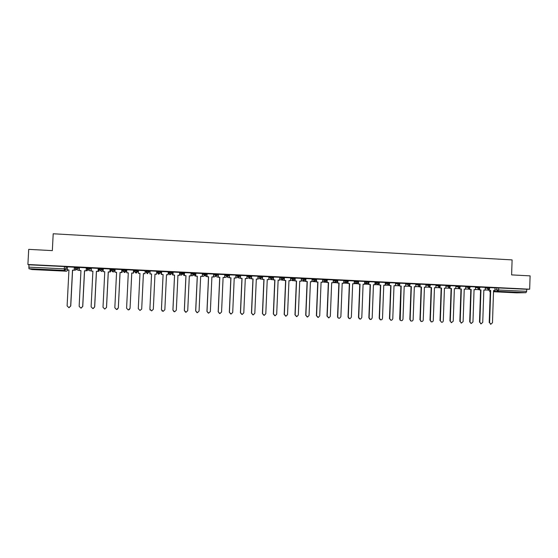 <?xml version="1.0" encoding="UTF-8"?>
<svg xmlns="http://www.w3.org/2000/svg" width="558" height="558" viewBox="0 0 558 558"><rect width="100%" height="100%" fill="white"/><g stroke="black" fill="none" stroke-linecap="round" stroke-linejoin="round"><path stroke-width="0.84" d="M79.438 267.896L78.211 267.282L75.121 267.129L75.079 267.938L78.169 268.098L79.396 268.698M91.379 268.572L90.201 267.875L87.132 267.721L87.097 268.531L90.159 268.691L91.345 269.375M102.128 268.461L99.073 268.307L99.038 269.116L102.086 269.27L103.195 270.086L103.23 269.291L102.128 268.461L102.086 269.27L100.489 270.679L99.052 269.109M111.907 271.16L113.183 272.011L114.732 270.644L114.774 269.856L113.985 269.04L111.028 268.872L110.909 269.702L113.944 269.856L114.732 270.651M123.332 271.544L124.671 272.569L126.206 271.202L126.248 270.414L125.766 269.619L122.837 269.458L122.711 270.281L125.731 270.428L126.206 271.209M137.484 270.198L134.492 270.051L134.45 270.853L137.449 271.007L137.617 271.76L137.484 270.198L137.449 271.007L135.88 272.395L134.548 271.16M149.098 271.572L149.139 270.769L146.154 270.623L146.119 271.425L149.098 271.572L147.542 272.967L146.119 271.425L146.056 272.171L147.298 273.657L149.028 271.955M160.683 272.137L160.725 271.341L157.761 271.195L157.719 271.997L160.683 272.144L159.135 273.525L157.719 271.997L157.356 272.723L158.584 274.201L160.202 273.155M172.206 272.702L172.241 271.906L169.297 271.76L169.255 272.562L172.206 272.702L170.664 274.09L169.255 272.562L168.593 273.274L169.806 274.745L171.32 273.971M183.659 273.26L183.694 272.464L180.764 272.325L180.729 273.12L183.659 273.267L182.124 274.648L180.729 273.12L179.767 273.818L180.966 275.282L182.626 273.957M195.049 273.818L195.084 273.029L192.168 272.883L192.133 273.678L195.049 273.825L193.521 275.199L192.133 273.678L190.969 274.313M206.369 274.369L206.404 273.58L203.51 273.441L203.475 274.236L206.369 274.376L204.856 275.75L203.475 274.236L202.282 274.745M217.627 274.92L217.669 274.138L214.781 273.999L214.746 274.787L217.627 274.927L216.127 276.294L214.746 274.787L213.533 275.22M228.829 275.464L228.864 274.689L225.997 274.55L225.962 275.338L228.829 275.478L227.329 276.845L225.962 275.338L224.721 275.708M239.961 276.008L239.996 275.233L237.143 275.094L237.108 275.882L239.961 276.022L238.475 277.382L237.108 275.882L235.846 276.21M251.03 276.552L251.065 275.778L248.233 275.638L248.198 276.426L251.03 276.566L249.552 277.919L248.198 276.426L246.908 276.712M262.044 277.089L262.072 276.322L259.261 276.182L259.226 276.963L262.044 277.103L260.572 278.456L259.226 276.963L257.901 277.228M272.988 277.619L273.022 276.859L270.218 276.719L270.191 277.5L272.988 277.64L271.53 278.986L270.191 277.5L268.837 277.738M283.876 278.156L283.91 277.396L281.127 277.256L281.093 278.037L283.876 278.17L282.425 279.516L281.093 278.037L279.718 278.254M294.708 278.679L294.736 277.926L291.967 277.786L291.932 278.568L294.708 278.7L293.264 280.046L291.932 278.568L290.537 278.77M305.47 279.209L305.505 278.456L302.75 278.316L302.715 279.091L305.47 279.23L304.04 280.569L302.715 279.091L301.292 279.279M316.184 279.732L316.212 278.979L313.47 278.847L313.443 279.621L316.184 279.753L314.754 281.093L313.443 279.621L311.985 279.795M326.835 280.249L326.862 279.502L324.135 279.37L324.107 280.144L326.828 280.276L325.412 281.609L324.107 280.144L322.629 280.304M337.423 280.765L337.451 280.025L334.744 279.893L334.709 280.66L337.423 280.793L336.014 282.125L334.709 280.66L333.21 280.814M347.955 281.281L347.983 280.541L345.29 280.409L345.262 281.176L347.955 281.309L346.553 282.634L345.262 281.176L343.728 281.316M358.348 284.015L360.029 284.064L358.724 317.439C358.857 318.646 359.505 319.183 360.67 319.036L361.8 317.565L363.098 284.21L364.527 284.28L364.674 281.455L358.675 281.155L358.348 284.015L358.459 281.058L355.781 280.925L355.753 281.692L358.431 281.818L357.036 283.143L356.346 282.906L355.753 281.692L356.346 282.906L354.149 283.08M368.852 282.306L368.88 281.567L366.229 281.434L366.181 282.202L368.852 282.334L367.464 283.652L366.62 283.29L366.181 282.202L366.62 283.29L364.562 283.443M379.217 282.808L379.245 282.076L376.587 281.95L376.559 282.711L379.21 282.836L377.836 284.155L376.803 283.562L376.559 282.711L374.955 282.829M389.519 283.311L389.547 282.585L386.917 282.453L386.882 283.213L389.519 283.345L388.152 284.657L386.882 283.213L385.25 283.325M399.772 283.813L399.8 283.087L397.177 282.962L397.15 283.715L399.772 283.848L398.405 285.152L397.15 283.715L395.496 283.82M409.977 284.315L410.004 283.59L407.389 283.464L407.361 284.217L409.977 284.343L409.753 285.04L408.609 285.647L407.361 284.217L405.68 284.315M415.815 284.81L417.517 284.713L418.758 286.142L419.679 285.801L420.153 284.085L417.544 283.959L417.517 284.713L420.125 284.838L420.076 286.972L421.464 287.035L420.265 319.88L421.192 321.394C422.322 321.666 423.006 321.206 423.236 319.999L424.436 287.182L425.817 287.251L424.436 287.21M430.225 285.305L430.246 284.587L427.644 284.461L427.616 285.208L430.218 285.333L429.597 286.428L428.858 286.631L427.616 285.208L425.894 285.298M440.262 285.794L440.29 285.075L437.688 284.95L437.66 285.703L440.262 285.822L438.895 287.119L437.66 285.703L435.917 285.787M450.25 286.282L450.278 285.563L447.683 285.445L447.655 286.191L450.25 286.31L448.883 287.607L447.655 286.191L445.884 286.268M460.19 286.77L460.21 286.052L457.623 285.933L457.595 286.673L460.183 286.798L458.822 288.088L457.595 286.673L455.802 286.749M470.094 286.54L467.513 286.421L467.485 287.161L470.066 287.279L470.094 286.54M479.901 287.733L479.922 287.021L477.348 286.903L477.32 287.642L479.901 287.761L478.534 289.051L477.32 287.642L475.486 287.712M489.68 288.214L489.708 287.503L487.134 287.384L487.106 288.123L489.68 288.242L488.313 289.525L487.106 288.123L485.251 288.186M509.496 292.364L517.057 292.531L509.496 292.364M43.287 269.939L36.737 269.354L43.287 269.939M122.23 270.504L122.802 270.532M126.234 270.7L126.792 270.728M133.697 271.069L134.541 271.111M137.638 271.258L138.468 271.3M145.101 271.627L146.084 271.669M149.07 271.816L149.983 271.865M156.672 272.192L157.384 272.227M160.655 272.388L161.29 272.416M168.174 272.75L168.621 272.771M172.171 272.946L172.541 272.967M180.736 273.364L183.728 273.511M192.14 273.922L194.854 274.055M203.482 274.48L205.916 274.599M214.76 275.031L216.923 275.136M225.969 275.575L227.859 275.673M237.122 276.126L238.747 276.203M248.205 276.663L249.566 276.733M259.233 277.207L260.328 277.256M270.198 277.738L271.035 277.779M281.099 278.275L281.678 278.303M32.029 269.549L66.528 271.209L32.029 269.549L28.925 268.712L28.904 264.799L64.442 266.55L67.427 267.233M28.702 249.363L27.9 264.492L529.675 289.197L530.1 275.868L511.616 274.892L512.105 259.902L53.205 233.767L52.333 250.612L28.702 249.363M28.904 264.799L27.9 264.492M494.981 287.928L496.864 287.858L496.794 289.937L526.661 291.339L525.957 292.685L516.813 292.852M526.661 291.339L526.724 289.281L529.675 289.197M479.664 288.465L479.615 289.853L479.238 289.86L480.961 289.916L479.859 322.245L481.087 323.828L482.74 322.364L483.842 290.055L485.181 290.118L485.307 287.377L479.922 287.112M475.514 286.903L470.094 286.631M460.036 287.363L459.625 288.911L461.34 288.967L460.204 321.464L461.396 323.054L463.119 321.582L464.249 289.107L465.602 289.177L465.728 286.414L460.21 286.149M450.139 286.791L449.734 288.437L451.45 288.486L450.299 321.073L451.457 322.657L453.229 321.192L454.372 288.632L455.74 288.695L455.865 285.933L450.271 285.661M440.199 286.184L439.795 287.956L441.511 288.005L440.339 320.676L441.455 322.252C442.494 322.371 443.101 321.889 443.282 320.794L444.447 288.151L445.814 288.214L445.947 285.445L440.283 285.166M430.204 285.501L429.806 287.468L431.515 287.523L430.33 320.278L431.376 321.833C432.45 322.015 433.092 321.534 433.287 320.397L434.466 287.67L435.847 287.733L435.979 284.957L430.246 284.671M425.817 287.251L425.956 284.461L420.153 284.175M415.843 283.973L410.004 283.68M399.905 283.185L399.507 286.003L401.209 286.059L400.219 320.006C401.502 321.108 402.423 320.836 402.981 319.197L404.208 286.205L405.61 286.268L405.743 283.471L399.8 283.185M389.693 282.683L389.303 285.515L390.998 285.563L389.742 318.674C390.621 320.711 391.625 320.787 392.762 318.883L394.011 285.71L395.42 285.78L395.559 282.969L389.547 282.69M379.419 282.174L379.035 285.012L380.73 285.068L379.461 318.262C379.768 319.783 380.591 320.215 381.944 319.553L382.502 318.381L383.765 285.215L385.18 285.284L385.32 282.467L379.238 282.188M369.089 281.671L368.719 284.517L370.407 284.566L369.124 317.851C369.298 319.155 370.003 319.664 371.237 319.378L372.179 317.976L373.455 284.713L374.878 284.782L375.025 281.964L368.873 281.685M348.269 280.646L347.913 283.506L349.594 283.562L348.276 317.028C348.387 318.179 349.001 318.723 350.117 318.653L351.359 317.146L352.677 283.708L354.121 283.778L354.26 280.939L348.025 280.674M343.651 283.269L343.798 280.43L337.471 280.158L337.43 283.004L339.104 283.052L337.764 316.609C337.862 317.732 338.462 318.283 339.55 318.255L340.868 316.735L342.207 283.199L343.651 283.269L342.2 283.234M333.126 282.76L333.279 279.907L326.932 279.635L326.883 282.494L328.557 282.543L327.197 316.191L328.948 317.851L330.322 316.316L331.675 282.69L333.126 282.76L331.668 282.725M322.545 282.25L322.698 279.391L316.33 279.119L316.281 281.978L317.948 282.027L316.574 315.765L318.297 317.432L319.713 315.891L321.087 282.181L322.545 282.25L321.08 282.209M311.908 281.734L312.061 278.867L305.672 278.595L305.617 281.462L307.284 281.511L305.889 315.347L307.598 317.021L309.048 315.472L310.436 281.664L311.908 281.734L310.436 281.699M301.208 281.218L301.362 278.344L294.959 278.065L294.903 280.946L296.563 280.995L295.147 314.921L296.842 316.595L298.321 315.047L299.73 281.148L301.208 281.218L299.73 281.176M290.453 280.695L290.606 277.814L284.182 277.535L284.12 280.423L285.78 280.472L284.343 314.489L286.031 316.177L287.537 314.614L288.967 280.625L290.453 280.695L288.96 280.66M279.635 280.172L279.795 277.284L273.35 277.005L273.281 279.9L274.934 279.949L273.483 314.056L275.164 315.751L276.691 314.189L278.142 280.102L279.635 280.172L278.142 280.13M268.886 276.754L262.511 276.475M257.824 279.119L257.984 276.21L251.498 275.931L251.428 278.84L253.067 278.888L251.581 313.191L253.255 314.893L254.825 313.317L256.31 279.049L257.824 279.119L256.31 279.077M246.95 275.68L240.533 275.394M229.554 274.815L229.324 277.772L230.956 277.821L229.429 312.313L231.103 314.021L232.707 312.438L234.234 277.975L235.762 278.051L235.929 275.129L229.45 274.85M224.769 274.592L218.262 274.299L218.178 277.235L219.81 277.277L218.255 311.866L219.936 313.589L221.561 311.999L223.102 277.438L224.644 277.514L223.102 277.472M213.588 274.048L207.102 273.755M195.9 273.162L195.698 276.147L197.323 276.189L195.732 310.973L197.413 312.703L199.066 311.106L200.657 276.349L202.205 276.426L202.38 273.476L195.837 273.197M184.552 272.604L184.363 275.596L185.981 275.645L184.37 310.52L186.058 312.257L187.725 310.66L189.336 275.805L190.899 275.882L191.073 272.925L184.503 272.639M184.482 273.141L183.749 273.141M179.655 272.395L173.106 272.081M173.085 272.583L172.561 272.597M168.216 271.844L168.084 274.773L166.5 274.731M168.223 271.844L161.646 271.516M150.123 270.909L149.976 273.929L150.116 270.909L156.756 271.237L156.561 274.25L154.984 274.173M145.143 270.707L138.489 270.337M133.522 270.135L126.806 269.765L126.694 272.771L128.305 272.855L126.589 308.232L128.305 309.99L130.042 308.365L129.296 309.683M122.251 270.128L121.811 270.065M121.832 269.563L115.094 269.228M109.94 271.767L110.603 271.802L110.756 269.57L110.052 269.493M110.079 268.984L103.286 268.635M99.115 268.998L98.229 268.914M98.25 268.405L91.407 268.049M86.406 267.826L79.424 267.435L79.306 270.484L80.959 270.56L79.145 306.349L80.896 308.128L82.682 306.488L84.488 270.735L86.204 270.846L86.406 267.826M74.395 267.233L67.406 266.85L67.288 269.898L68.948 269.981L67.113 305.868L68.871 307.66L70.671 306.014L72.498 270.149L74.242 270.267L74.395 267.212M146.056 272.171L146.154 270.623M157.356 272.723L157.761 271.195M168.593 273.274L169.297 271.76M179.767 273.825L179.802 273.036L180.764 272.325M191.003 273.532L192.168 272.883M202.324 273.964L203.51 273.441M213.568 274.438L214.781 273.999M224.755 274.927L225.997 274.55M235.881 275.429L237.143 275.094M246.936 275.938L248.233 275.638M257.935 276.454L259.261 276.182M268.872 276.97L270.218 276.719M279.746 277.479L281.127 277.256M290.565 277.996L291.967 277.786M301.32 278.512L302.75 278.316M312.02 279.028L313.47 278.847M322.657 279.537L324.135 279.37M333.238 280.046L334.744 279.893M343.756 280.555L345.29 280.409M354.225 281.065L355.781 280.925L355.774 281.685L354.197 281.825M364.632 281.567L366.215 281.441L366.201 282.202L364.604 282.327M374.983 282.069L376.587 281.95M385.278 282.571L386.91 282.46L386.938 283.666L385.236 283.778M395.524 283.073L397.177 282.962M405.708 283.569L407.389 283.464M415.843 284.064L417.544 283.959M425.914 284.552L427.644 284.461M435.944 285.04L437.688 284.95M445.912 285.529L447.683 285.445M455.83 286.01L457.623 285.933M465.7 286.491L467.513 286.421M475.514 286.972L477.348 286.903M485.272 287.447L487.134 287.384M489.401 289.002L489.359 290.32L488.968 290.334L490.698 290.39L489.61 322.636L490.845 324.219L492.477 322.747L493.558 290.523L494.897 290.592L495.016 287.858L489.701 287.593M146.119 271.397L147.591 273.671M157.726 271.99L158.981 273.511L158.87 274.215M526.724 289.281L496.864 287.858M273.385 277.493L272.995 277.472M262.49 276.963L262.051 276.942M251.532 276.426L251.037 276.398M240.512 275.882L239.968 275.854M229.429 275.338L228.836 275.31M218.29 274.794L217.634 274.766M207.081 274.243L206.376 274.215M195.809 273.692L195.056 273.657M87.181 268.37L86.33 268.328M75.163 267.784L74.367 267.742M490.67 324.205L489.61 322.636M489.359 290.32L490.698 290.39M485.188 289.944L488.878 290.097L485.188 289.916M488.899 289.407L488.878 290.097M490.308 290.397L489.22 322.608M488.968 290.334L489.003 289.351M493.558 290.558L494.897 290.592M480.947 323.821L479.859 322.245M479.615 289.853L480.961 289.916M475.423 289.469L479.245 289.63L475.423 289.442M480.584 289.93L479.482 322.224M479.238 289.86L479.273 288.849M483.842 290.083L485.181 290.118M471.182 323.438L469.69 321.833L471.266 323.445L472.954 321.973L474.07 289.581L475.416 289.651L474.07 289.616M469.878 287.921L469.459 289.393L471.175 289.442L470.059 321.854M469.822 289.379L471.175 289.442M475.514 286.896L475.416 289.651M465.609 288.995L469.466 289.177M465.609 288.967L469.466 289.156M470.806 289.456L469.69 321.833M469.459 289.393L469.494 288.333M461.368 323.047L460.204 321.464M459.98 288.904L461.34 288.967M455.74 288.521L459.632 288.709M455.746 288.486L459.632 288.674M460.978 288.981L459.848 321.443M459.625 288.911L459.659 287.816M464.249 289.135L465.602 289.177M451.485 322.663L450.299 321.073M450.083 288.423L451.45 288.486M445.821 288.04L449.741 288.228M445.821 288.012L449.741 288.2M451.101 288.5L449.95 321.052M449.734 288.437L449.776 287.293M454.372 288.66L455.74 288.695M441.538 322.273L440.339 320.676M440.136 287.942L441.511 288.005M435.854 287.558L439.802 287.747M435.854 287.523L439.802 287.719M441.169 288.019L440.004 320.655M439.795 287.956L439.837 286.756M444.447 288.179L445.814 288.214M431.536 321.882L431.041 321.813L430.33 320.278M430.134 287.454L431.515 287.523M429.813 287.231L425.831 287.042L429.813 287.265M431.188 287.537L430.002 320.257M429.806 287.468L429.848 286.219M434.466 287.698L435.847 287.733M421.485 321.485L420.871 321.373L420.265 319.88M420.076 286.972L421.464 287.035M419.769 286.749L415.752 286.554L419.769 286.777M421.144 287.049L419.951 319.86M419.762 286.986L419.804 285.668M411.372 321.087L410.542 320.85L410.144 319.483L410.848 320.878C412.069 321.359 412.829 320.934 413.136 319.601L414.35 286.693L415.738 286.763L414.35 286.721M410.046 284.336L409.663 286.498L411.365 286.547L410.144 319.483M409.97 286.484L411.365 286.547M415.843 283.966L415.738 286.763M405.617 286.094L409.67 286.289M405.617 286.059L409.67 286.254M411.058 286.561L409.837 319.455M409.663 286.498L409.712 285.04M401.209 320.69L399.926 319.985L399.974 319.078M399.8 285.989L401.209 286.059M395.427 285.598L399.514 285.794M395.427 285.57L399.514 285.766M400.909 286.073L399.674 319.057M399.507 286.003L399.577 284.092M404.208 286.233L405.61 286.268M390.991 320.292L389.742 318.674M389.582 285.494L390.998 285.563M385.187 285.103L389.31 285.298M385.271 284.831L389.31 285.271M390.712 285.577L389.456 318.653M389.303 285.515L389.386 283.297M394.011 285.738L395.42 285.78M380.716 319.887L379.461 318.262M379.307 284.999L380.73 285.068M374.899 284.601L379.042 284.803L374.899 284.601L374.934 283.694M380.451 285.082L379.189 318.241M379.035 285.012L379.119 282.794M383.765 285.243L385.18 285.284M370.386 319.483L369.124 317.851M368.978 284.496L370.407 284.566M365.016 283.827L368.726 284.301M364.751 284.113L364.779 283.422M365.002 284.092L368.726 284.273M370.142 284.587L368.859 317.83M368.719 284.517L368.803 282.299M373.455 284.747L374.878 284.782M360.001 319.071L358.724 317.439M358.599 283.994L360.029 284.064M354.804 283.318L358.355 283.799M354.553 283.617L354.574 283.046M354.797 283.597L358.355 283.771M359.777 284.085L358.473 317.418M363.098 284.245L364.527 284.28M349.559 318.667L348.276 317.028M348.15 283.492L349.594 283.562M344.544 282.808L347.92 283.297M344.3 283.122L344.321 282.606M344.53 283.101L347.927 283.269M349.357 283.576L348.032 317.007M347.913 283.506L348.004 281.302M352.677 283.743L354.121 283.778M339.32 318.234C338.232 318.262 337.639 317.711 337.534 316.588L337.764 316.609M337.771 280.13L337.653 282.983L339.104 283.052M334.221 282.285L333.991 282.62L337.437 282.787M333.991 282.62L334.012 282.139M334.207 282.599L337.437 282.76M338.873 283.073L337.534 316.588M328.502 317.837L327.197 316.191M327.211 279.614L327.1 282.474L328.557 282.543M323.849 281.762L323.626 282.118L326.89 282.278M323.626 282.118L323.647 281.644M323.835 282.097L326.89 282.243M328.341 282.564L326.981 316.17M317.879 317.418L316.574 315.765M316.602 279.091L316.484 281.957L317.948 282.027M313.415 281.239L313.205 281.616L316.288 281.762M313.205 281.616L313.226 281.141M313.401 281.595L316.288 281.734M317.746 282.048L316.372 315.751M307.207 317L305.889 315.347M305.93 278.568L305.812 281.441L307.284 281.511M302.729 281.106L305.631 281.246L302.729 281.106L302.75 280.618M302.931 280.702L302.917 281.086M307.095 281.532L305.7 315.326M296.465 316.581L295.147 314.921M295.203 278.037L295.077 280.925L296.563 280.995M292.385 280.158L292.197 280.597L294.91 280.73M292.197 280.597L292.218 280.088M292.371 280.576L294.91 280.695M296.382 281.016L294.966 314.9M285.675 316.156L284.343 314.489M284.413 277.507L284.287 280.402L285.78 280.472M281.783 279.614L281.609 280.081L284.134 280.207M281.609 280.081L281.63 279.551M281.769 280.06L284.134 280.179M285.612 280.493L284.175 314.475M274.815 315.73L273.483 314.056M273.56 276.977L273.441 279.872L274.934 279.949M271.125 279.056L270.958 279.565L273.294 279.684M270.958 279.565L270.986 278.993M271.104 279.544L273.294 279.649M274.78 279.97L273.329 314.042M263.892 315.298L262.42 313.61L264.241 315.326L265.789 313.756L267.254 279.579L268.761 279.649L267.254 279.607M262.651 276.44L262.386 279.37L264.032 279.418L262.56 313.624M262.525 279.349L264.032 279.418M268.886 276.747L268.761 279.649M260.251 279.049L262.393 279.153L260.251 279.049L260.279 278.428M260.412 278.484L260.391 279.028M263.892 279.446L262.42 313.61M262.386 279.37L262.511 276.461M252.907 314.865L251.581 313.191M251.679 275.903L251.553 278.819L253.067 278.888M251.435 278.588L249.489 278.526L251.435 278.623M249.489 278.526L249.517 277.926M252.941 278.916L251.449 313.171M241.858 314.433L240.414 312.738L242.207 314.461L243.797 312.878L245.304 278.512L246.824 278.588L245.304 278.547M240.651 275.359L240.407 278.309L242.046 278.358L240.533 312.752M240.519 278.282L242.046 278.358M246.95 275.666L246.824 278.588M240.414 278.058L238.664 278.003L240.414 278.086M241.928 278.379L240.414 312.738M240.407 278.309L240.533 275.38M230.747 313.994L229.429 312.313M229.429 277.745L230.956 277.821M227.783 277.479L229.331 277.549L227.783 277.479M230.852 277.849L229.324 312.299M229.324 277.772L229.457 274.829M234.234 278.01L235.762 278.051M219.559 313.554L218.255 311.866M218.401 274.264L218.269 277.207L219.81 277.277M224.769 274.578L224.644 277.514M218.192 276.984L216.839 276.949L218.185 277.012M219.719 277.305L218.171 311.852M208.301 313.101L206.948 311.406L208.706 313.143L210.345 311.552L211.907 276.901L213.456 276.97L211.907 276.928M207.178 273.713L206.969 276.691L208.594 276.74L207.025 311.42M207.046 276.663L208.594 276.74M213.588 274.027L213.456 276.97M205.832 276.412L206.983 276.468L205.832 276.412M206 274.32L205.909 276.384M208.518 276.768L206.948 311.406M206.969 276.691L207.102 273.727M196.967 312.647L195.732 310.973M195.76 276.119L197.323 276.189M194.923 273.79L194.77 275.875L195.712 275.924M194.77 275.875L194.868 273.783M194.833 275.847L195.712 275.889M197.26 276.217L195.663 310.959M195.698 276.147L195.837 273.176M200.65 276.384L202.205 276.426M185.535 312.18L184.37 310.52M184.412 275.568L185.981 275.645M183.798 273.106L183.645 275.338L184.377 275.373M183.645 275.338L183.749 273.113M183.694 275.31L184.377 275.345M185.933 275.673L184.321 310.513M184.363 275.596L184.503 272.611M189.329 275.833L190.899 275.882M173.984 311.685L172.91 310.06L174.64 311.81L176.321 310.206L177.946 275.254L179.523 275.331L177.946 275.289M173.14 272.046L172.966 275.045L174.577 275.094L172.945 310.067M173.001 275.017L174.577 275.094M179.662 272.36L179.523 275.331M172.596 272.555L172.457 274.794L172.98 274.822M172.457 274.794L172.561 272.555M172.492 274.766L172.98 274.787M174.542 275.122L172.91 310.06M172.966 275.045L173.106 272.039M162.238 311.099L161.429 309.599L163.152 311.357L164.847 309.746L166.5 274.703L168.084 274.773M161.667 271.481L161.499 274.487L163.11 274.536L161.457 309.613M161.527 274.459L163.11 274.536M161.332 272.004L161.513 274.264M161.206 274.25L161.311 272.004M163.089 274.564L161.429 309.599M161.499 274.487L161.646 271.481M150.137 310.095L149.893 309.146L151.602 310.904L153.311 309.292L154.984 274.145L156.575 274.222M149.976 273.929L151.574 273.978L149.9 309.153M149.983 273.901L151.574 273.978M150.004 271.453L149.983 273.706M149.893 273.706L149.997 271.446M151.567 274.013L149.893 309.146M138.517 270.344L138.37 273.336L139.974 273.413L138.272 308.693L139.988 310.45L141.669 309.125M138.37 273.336L139.974 273.448M145.003 273.692L143.406 273.615L141.711 308.818L143.399 273.58L145.003 273.692L145.143 270.665L145.003 273.657M126.694 272.771L128.305 272.883M133.376 273.127L131.772 273.05L130.056 308.358L131.758 273.015L133.376 273.127L133.522 270.093M133.508 270.093L133.362 273.099M133.606 272.918L133.718 270.651L133.39 272.904M115.101 269.193L114.948 272.206L116.573 272.283L114.829 307.765L116.552 309.53L118.338 307.89L117.173 309.418M114.948 272.206L116.573 272.318M118.303 307.904L120.04 272.45L121.686 272.562L121.832 269.521L121.658 272.527M121.7 272.339L122.139 272.36L122.251 270.093M121.7 272.304L122.139 272.36M122.223 270.086L122.111 272.325M118.338 307.89L120.068 272.485L121.686 272.562M103.286 268.614L103.139 271.634L104.771 271.711L103.007 307.298L104.737 309.062L106.543 307.423L104.785 309.055M103.139 271.634L104.771 271.746M106.501 307.43L108.259 271.879L109.926 271.997L110.079 268.949M110.038 268.942L109.884 271.962M109.94 271.739L110.603 271.802M110.679 269.521L110.568 271.767M106.543 307.423L108.301 271.913L109.926 271.997M91.407 268.028L91.261 271.062L92.9 271.139L91.114 306.823L92.851 308.602L94.686 306.956L93.193 308.567M91.261 271.062L92.9 271.174M94.623 306.963L96.408 271.307L98.103 271.425L98.25 268.377M98.194 268.363L98.041 271.39M98.11 271.195L99.003 271.237L99.087 269.584M99.038 269.123L101.514 271.439L103.195 270.079M98.117 271.167L99.003 271.237M99.045 269.361L98.954 271.202M94.686 306.956L96.464 271.341L98.103 271.425M82.682 306.488L81.182 308.107M79.306 270.484L80.959 270.595M86.288 267.777L86.134 270.811M86.218 270.623L87.341 270.672L87.397 269.5M86.218 270.588L87.341 270.672M87.334 269.409L87.271 270.637M82.758 306.481L84.558 270.769L86.204 270.846M70.671 306.014L69.115 307.639M67.288 269.898L68.948 270.009M74.312 267.184L74.151 270.232M74.256 270.037L75.609 270.107L75.658 269.186M74.256 270.009L75.609 270.107M75.574 269.116L75.525 270.072M70.761 306.007L72.589 270.191L74.242 270.267M78.211 267.282L78.169 268.098L76.551 269.514L75.156 267.986M90.201 267.875L90.159 268.691L88.555 270.1L87.167 268.579M113.985 269.04L113.944 269.856L112.353 271.258L110.986 269.779M125.766 269.619L125.731 270.428L124.148 271.83L122.795 270.393M66.144 266.689L66.025 269.005L67.309 269.514M68.09 269.974L66.521 271.209L64.4 270.421L28.925 268.712M488.327 290.209L488.975 290.153M494.918 289.986L496.794 289.937L497.994 291.332L493.53 291.443M490.273 291.52L489.45 291.534M493.516 291.729L516.854 292.852L493.516 291.729M525.957 292.685L497.994 291.332L498.657 289.979L498.726 287.9M465.672 287.231L467.485 287.161L468.706 288.57L470.066 287.279M281.183 277.249L282.132 279.474L279.684 279.837M235.769 277.919L236.976 277.661M224.651 277.298L226.185 277.075M213.47 276.615L214.265 276.901L215.353 276.461M202.233 275.833L203.279 276.37L204.549 275.701M190.948 274.85L192.064 275.819L193.48 275.22M134.694 271.739L136.089 273.12L137.617 271.76M100.391 270.672L101.821 271.446M88.868 270.267L90.026 270.888L91.296 270.309M77.402 269.939L79.334 270.03M64.442 266.55L64.323 268.865L66.025 269.005L64.4 270.421L64.323 268.865L28.786 267.142M376.601 281.95L376.803 283.562L374.92 283.694M345.318 280.409L345.967 282.467L343.672 282.662M334.779 279.886L335.511 281.999L333.147 282.215M324.177 279.37L324.972 281.511L322.566 281.755M313.519 278.84L314.363 281.016L311.929 281.281M302.799 278.316L303.691 280.507L301.229 280.807M292.022 277.786L292.943 279.99L290.467 280.318M270.288 276.712L271.258 278.951L268.775 279.356M259.324 276.175L259.289 276.956L260.321 278.421L257.831 278.881M248.303 275.631L248.268 276.419L249.321 277.891L246.831 278.407M237.22 275.087L237.185 275.875L238.252 277.354L236.906 277.675M226.074 274.536L226.039 275.324L227.127 276.817L224.986 277.41L226.109 277.096M214.865 273.985L214.83 274.78L215.932 276.273L214.07 276.88L215.269 276.489M203.586 273.434L203.551 274.222L204.667 275.729L203.098 276.349L204.493 275.687M192.252 272.876L192.21 273.671L193.347 275.178L192.064 275.819L193.375 275.268M180.848 272.311L180.813 273.113L181.957 274.627L180.966 275.282L182.55 273.964M169.381 271.746L169.339 272.548L170.504 274.069L170.092 274.759M157.844 271.181L157.802 271.983M146.245 270.609L146.203 271.411M134.576 270.037L134.534 270.839L136.243 273.12M122.837 269.458L122.795 270.267L124.832 272.562M111.028 268.872L110.993 269.688L113.358 272.011M99.157 268.293L99.115 269.102M87.215 267.701L87.174 268.524L88.429 270.086L90.222 270.888M75.197 267.115L75.156 267.931L76.425 269.507L78.559 270.316M490.454 324.191L490.845 324.219M480.703 323.807L481.087 323.828M470.896 323.417L471.266 323.445M461.034 323.026L461.396 323.054M451.108 322.629L451.457 322.657"/></g></svg>
